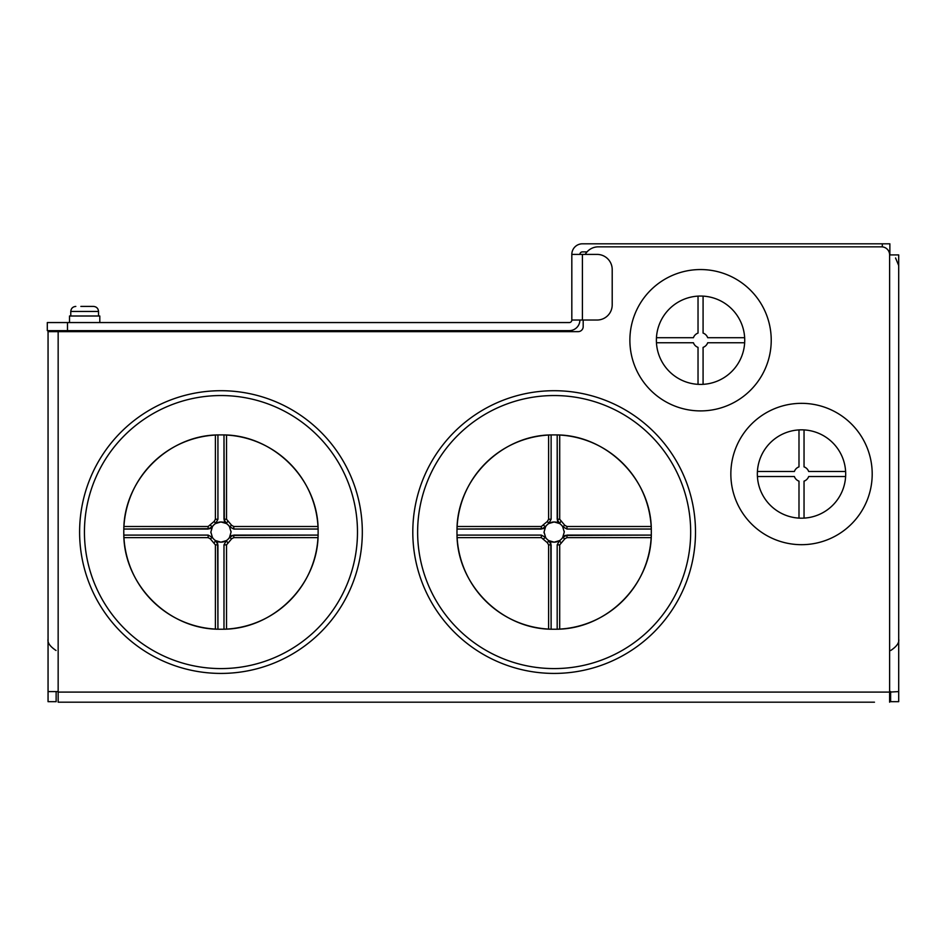 <?xml version="1.0" encoding="UTF-8"?>
<svg xmlns="http://www.w3.org/2000/svg" width="946" height="946" viewBox="0 0 946 946"><rect width="100%" height="100%" fill="white"/><g stroke="black" fill="none" stroke-linecap="round" stroke-linejoin="round"><path stroke-width="1.42" d="M874.471 702.192L58.155 702.192L58.155 691.597L48.057 691.597L48.057 331.644L58.155 331.644L58.155 691.597M889.618 702.192L889.618 692.094L58.155 692.094M889.618 691.597L889.618 254.912L898.7 254.912L898.7 691.597L889.618 692.094M889.618 254.912A8.076 8.076 0 0 0 881.53 246.835L598.321 246.835A15.148 15.148 0 0 0 585.207 254.403M583.185 320.032L583.185 326.595A5.049 5.049 0 0 1 578.136 331.644L58.155 331.644M56.133 691.597L56.133 701.684L48.057 701.684L48.057 691.597M898.7 691.597L898.7 701.684L890.624 701.684L890.624 691.597M56.027 650.481C49.996 646.461 47.335 642.665 48.057 639.094M54.147 331.644A10.607 10.607 0 0 1 58.664 330.639M890.73 650.481C896.773 646.449 899.433 642.653 898.7 639.094L898.7 639.2M898.7 701.684L890.624 701.684M895.543 257.962L898.7 265.519M113.686 330.639L113.686 331.644M99.803 322.562L99.803 315.999L69.507 315.999L69.507 322.562M75.822 306.409L75.822 306.409C72.783 306.729 71.092 308.408 70.773 311.459L70.773 311.459C71.08 308.396 72.759 306.705 75.822 306.409L75.822 306.409M98.538 315.999L98.538 311.459C98.218 308.408 96.539 306.729 93.488 306.409L80.871 306.409M88.439 306.409L93.488 306.409C96.551 306.705 98.23 308.396 98.538 311.459L70.773 311.459L70.773 315.999M744.727 340.229A44.178 44.178 0 0 1 700.548 384.407A44.178 44.178 0 0 1 656.382 340.229A44.178 44.178 0 0 1 700.548 296.051A44.178 44.178 0 0 1 744.727 340.229M771.227 340.229A70.678 70.678 0 0 0 700.548 269.551A70.678 70.678 0 0 0 629.882 340.229A70.678 70.678 0 0 0 700.548 410.907A70.678 70.678 0 0 0 771.227 340.229M656.453 337.71L693.418 337.71A7.568 7.568 0 0 1 698.03 333.087L698.03 296.133M703.079 296.133L703.079 333.087A7.568 7.568 0 0 1 707.691 337.71L744.656 337.71M744.656 342.748L707.691 342.748A7.568 7.568 0 0 1 703.079 347.371L703.079 384.324M698.03 384.324L698.03 347.371A7.568 7.568 0 0 1 693.418 342.748L656.453 342.748M554.155 673.422A141.356 141.356 0 0 1 412.799 532.066A141.356 141.356 0 0 1 554.155 390.71A141.356 141.356 0 0 1 695.499 532.066A141.356 141.356 0 0 1 554.155 673.422A141.356 141.356 0 0 0 695.499 532.066A141.356 141.356 0 0 0 554.155 390.71M554.155 668.586A136.52 136.52 0 0 1 417.624 532.066L417.635 531.38A136.52 136.52 0 0 1 554.155 395.546A136.52 136.52 0 0 1 690.675 532.066A136.52 136.52 0 0 1 554.155 668.586M559.713 435.042L557.182 434.912C606.894 435.42 650.801 479.066 651.309 529.039L651.167 526.508A97.178 97.178 0 0 0 559.713 435.042L559.713 519.248L564.833 525.326L562.693 526.686L566.961 529.039L651.309 529.039L651.309 535.093L566.961 535.093L562.693 537.446A10.099 10.099 0 0 1 559.535 540.604L554.155 542.164L548.763 540.604A10.099 10.099 0 0 1 545.606 537.446L541.337 535.093L457.001 535.093L456.977 532.066L457.001 529.039L541.337 529.039L545.606 526.686A10.099 10.099 0 0 1 548.763 523.528L551.128 519.259L551.128 434.912L557.182 434.912L557.182 519.259L559.535 523.528A10.099 10.099 0 0 1 562.693 526.686L564.254 532.066L562.693 537.446A10.099 10.099 0 0 1 559.535 540.604L557.182 544.872L557.182 629.22L559.713 629.09A97.178 97.178 0 0 0 651.167 537.624L651.309 535.093C650.801 584.805 607.155 628.712 557.182 629.22L551.128 629.22L551.128 544.872L548.763 540.604A10.099 10.099 0 0 1 545.606 537.446L544.056 532.066A10.099 10.099 0 0 0 544.092 532.858M551.128 434.912L548.597 435.042A97.178 97.178 0 0 0 457.131 526.508L457.001 529.039C457.509 479.326 501.155 435.42 551.128 434.912L551.128 434.912M548.597 629.09L551.128 629.22C501.415 628.712 457.497 585.066 457.001 535.093L457.131 537.624A97.178 97.178 0 0 0 548.597 629.09L548.597 544.884L547.415 542.756L541.325 537.624L457.131 537.624M543.465 538.806L545.606 537.446A10.099 10.099 0 0 0 563.095 536.76M651.167 537.624L566.973 537.624L564.833 538.806L559.713 544.884L559.701 629.09M564.833 525.326L566.973 526.508L651.167 526.508M457.131 526.508L541.325 526.508L547.415 521.376L548.597 519.248L548.597 435.042M651.309 535.093L565.176 535.424M564.502 535.732L562.693 537.446L564.833 538.806M557.182 434.912L557.513 521.045M557.821 521.707L559.535 523.528A10.099 10.099 0 0 0 545.215 527.371M543.122 528.708L457.001 529.039M543.796 528.4L545.606 526.686L544.056 532.066M550.797 543.087L551.128 629.22M550.489 542.425L548.763 540.604L547.415 542.756M547.415 521.376L548.763 523.528L554.155 521.967L559.535 523.528L560.883 521.376M564.254 532.066A10.099 10.099 0 0 0 564.218 531.274M845.689 474.005A44.178 44.178 0 0 1 801.522 518.183A44.178 44.178 0 0 1 757.344 474.005A44.178 44.178 0 0 1 801.522 429.839A44.178 44.178 0 0 1 845.689 474.005M872.2 474.005A70.678 70.678 0 0 0 801.522 403.339A70.678 70.678 0 0 0 730.844 474.005A70.678 70.678 0 0 0 801.522 544.683A70.678 70.678 0 0 0 872.2 474.005M757.415 471.486L794.38 471.486A7.568 7.568 0 0 1 798.992 466.875L798.992 429.91M804.041 429.91L804.041 466.875A7.568 7.568 0 0 1 808.664 471.486L845.618 471.486M845.618 476.536L808.664 476.536A7.568 7.568 0 0 1 804.041 481.147L804.041 518.112M798.992 518.112L798.992 481.147A7.568 7.568 0 0 1 794.38 476.536L757.415 476.536M889.027 251.884L889.867 251.884L889.867 243.808L582.417 243.808A10.607 10.607 0 0 0 571.822 254.403L571.822 320.032A2.519 2.519 0 0 1 569.291 322.562L47.3 322.562L47.3 330.639L569.291 330.639A10.607 10.607 0 0 0 579.898 320.032M579.898 254.403A2.519 2.519 0 0 1 582.417 251.884L587.04 251.884M889.867 252.889L889.867 254.912L889.867 252.889A9.082 9.082 0 0 0 889.808 251.884M571.822 254.403L597.068 254.403A15.148 15.148 0 0 1 612.204 269.551L612.204 304.896A15.148 15.148 0 0 1 597.068 320.032L582.417 320.032L582.417 254.403M571.822 320.032L582.417 320.032M220.962 673.422A141.356 141.356 0 0 1 79.606 532.066A141.356 141.356 0 0 1 220.962 390.71A141.356 141.356 0 0 1 362.318 532.066A141.356 141.356 0 0 1 220.962 673.422A141.356 141.356 0 0 0 362.318 532.066A141.356 141.356 0 0 0 220.962 390.71M220.962 668.586A136.52 136.52 0 0 1 84.442 532.066L84.442 531.38A136.52 136.52 0 0 1 220.962 395.546A136.52 136.52 0 0 1 357.482 532.066A136.52 136.52 0 0 1 220.962 668.586M226.52 435.042L223.989 434.912C273.701 435.42 317.608 479.066 318.116 529.039L317.986 526.508A97.178 97.178 0 0 0 226.52 435.042L226.52 519.248L231.652 525.326L229.5 526.686L233.768 529.039L318.116 529.039L318.116 535.093L233.768 535.093L229.5 537.446A10.099 10.099 0 0 1 226.342 540.604L220.962 542.164L215.582 540.604A10.099 10.099 0 0 1 212.424 537.446L208.155 535.093L123.808 535.093L123.784 532.066L123.808 529.039L208.155 529.039L212.424 526.686A10.099 10.099 0 0 1 215.582 523.528L217.935 519.259L217.935 434.912L223.989 434.912L223.989 519.259L226.342 523.528A10.099 10.099 0 0 1 229.5 526.686L231.061 532.066L229.5 537.446A10.099 10.099 0 0 1 226.342 540.604L223.989 544.872L223.989 629.22L226.52 629.09A97.178 97.178 0 0 0 317.986 537.624L318.116 535.093C317.608 584.805 273.962 628.712 223.989 629.22L217.935 629.22L217.935 544.872L215.582 540.604A10.099 10.099 0 0 1 212.424 537.446L210.863 532.066A10.099 10.099 0 0 0 210.899 532.858M217.935 434.912L215.404 435.042A97.178 97.178 0 0 0 123.938 526.508L123.808 529.039C124.316 479.326 167.962 435.42 217.935 434.912L217.935 434.912M215.404 629.09L217.935 629.22C168.222 628.712 124.316 585.066 123.808 535.093L123.938 537.624A97.178 97.178 0 0 0 215.404 629.09L215.404 544.884L210.272 538.806L208.144 537.624L123.938 537.624M210.272 538.806L212.424 537.446A10.099 10.099 0 0 0 229.902 536.76M317.986 537.624L233.78 537.624L231.652 538.806L226.52 544.884L226.52 629.09M231.652 525.326L233.78 526.508L317.986 526.508M123.938 526.508L208.144 526.508L214.222 521.376L215.404 519.248L215.404 435.042M318.116 535.093L231.983 535.424M231.321 535.732L229.5 537.446L231.652 538.806M223.989 434.912L224.32 521.045M224.628 521.707L226.342 523.528L220.962 521.967L215.582 523.528L214.222 521.376M209.941 528.708L123.808 529.039M210.603 528.4L212.424 526.686L210.863 532.066M217.604 543.087L217.935 629.22M217.296 542.425L215.582 540.604L214.222 542.756M231.061 532.066A10.099 10.099 0 0 0 231.025 531.274M229.5 526.686A10.099 10.099 0 0 0 212.022 527.371M548.597 544.884L551.128 544.872M215.404 544.884L217.935 544.872M93.488 330.639L93.488 331.644M559.713 544.884L557.182 544.872M566.973 526.508L566.961 529.039M548.597 519.248L551.128 519.259M541.325 537.624L541.337 535.093M566.961 535.093L566.973 537.624M560.883 542.756L559.535 540.604M557.182 519.259L559.713 519.248M541.337 529.039L541.325 526.508M543.465 525.326L545.606 526.686M67.497 330.639L67.497 322.562M882.299 243.808L882.299 246.871M226.52 544.884L223.989 544.872M233.78 526.508L233.768 529.039M215.404 519.248L217.935 519.259M208.144 537.624L208.155 535.093M233.768 535.093L233.78 537.624M227.702 542.756L226.342 540.604M223.989 519.259L226.52 519.248M227.702 521.376L226.342 523.528M208.155 529.039L208.144 526.508M210.272 525.326L212.424 526.686"/></g></svg>
